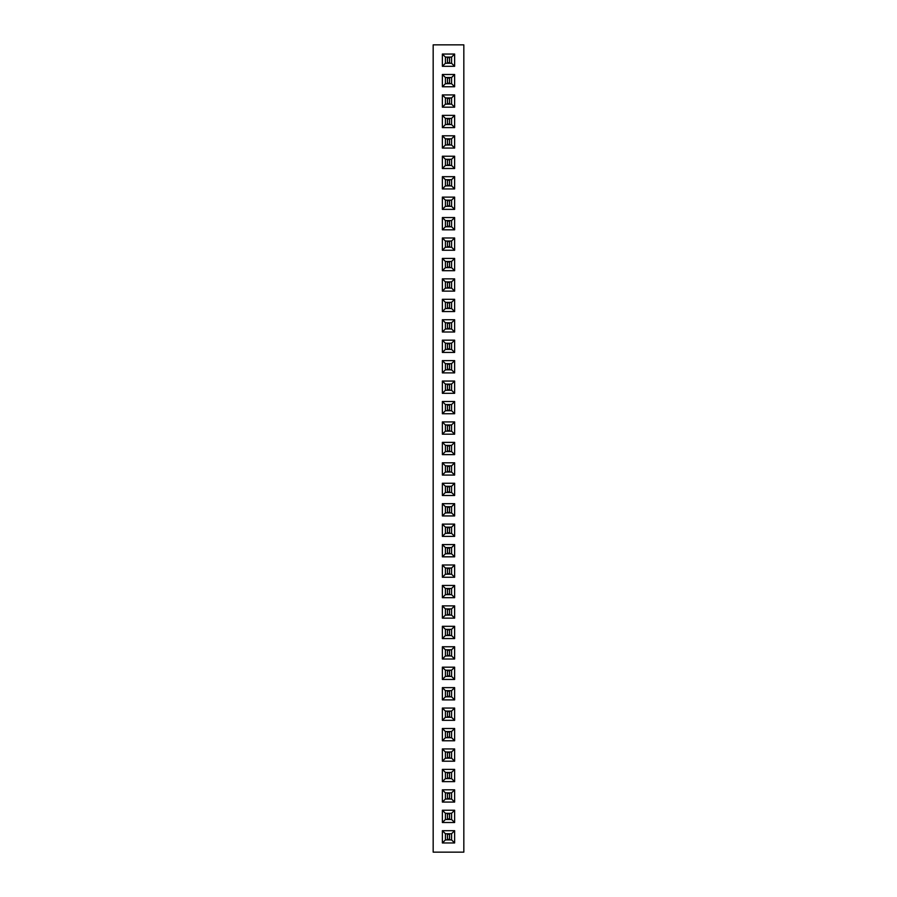 <?xml version="1.0" encoding="UTF-8"?>
<svg xmlns="http://www.w3.org/2000/svg" width="897" height="897" viewBox="0 0 897 897"><rect width="100%" height="100%" fill="white"/><g stroke="black" fill="none" stroke-linecap="round" stroke-linejoin="round"><path stroke-width="1.35" d="M463.827 852.15L463.827 44.85L433.173 44.85L433.173 852.15L463.827 852.15M454.633 536.384L454.633 524.117L442.367 524.117L442.367 536.384L454.633 536.384L451.583 533.334L451.583 527.167L445.417 527.167L445.417 533.334L451.583 533.334L451.561 527.189L445.439 527.189L445.439 533.323L451.561 533.323M454.633 503.688L442.367 503.688L442.367 515.943L454.633 515.943L454.633 503.688L451.583 506.727L445.417 506.727L445.417 512.905L451.583 512.905L451.583 506.727L445.439 506.749L445.439 512.882L451.561 512.882L451.561 506.749M454.633 495.503L454.633 483.248L442.367 483.248L442.367 495.503L454.633 495.503L451.583 492.464L451.583 486.286L445.417 486.286L445.417 492.464L451.583 492.464L451.561 486.309L445.439 486.309L445.439 492.442L451.561 492.442M442.367 454.633L454.633 454.633L454.633 442.367L442.367 442.367L442.367 454.633L445.417 451.583L451.583 451.583L451.583 445.417L445.417 445.417L445.417 451.583L451.561 451.561L451.561 445.439L445.439 445.439L445.439 451.561M454.633 462.807L442.367 462.807L442.367 475.074L454.633 475.074L454.633 462.807L451.583 465.857L445.417 465.857L445.417 472.024L451.583 472.024L451.583 465.857L445.439 465.868L445.439 472.001L451.561 472.001L451.561 465.868M442.367 372.883L454.633 372.883L454.633 360.616L442.367 360.616L442.367 372.883L445.417 369.833L451.583 369.833L451.583 363.666L445.417 363.666L445.417 369.833M442.367 381.057L442.367 393.312L454.633 393.312L454.633 381.057L442.367 381.057L445.417 384.095L445.417 390.273L451.583 390.273L451.583 384.095L445.417 384.095M442.367 421.926L442.367 434.193L454.633 434.193L454.633 421.926L442.367 421.926L445.417 424.976L445.417 431.143L451.583 431.143L451.583 424.976L445.417 424.976M454.633 413.752L454.633 401.497L442.367 401.497L442.367 413.752L454.633 413.752L451.583 410.714L451.583 404.536L445.417 404.536L445.417 410.714L451.583 410.714L451.561 404.558L445.439 404.558L445.439 410.691L451.561 410.691M442.367 352.443L454.633 352.443L454.633 340.176L442.367 340.176L442.367 352.443L445.417 349.393L451.583 349.393L451.583 343.226L445.417 343.226L445.417 349.393L451.561 349.37L451.561 343.248L445.439 343.248L445.439 349.37M442.367 332.002L454.633 332.002L454.633 319.736L442.367 319.736L442.367 332.002L445.417 328.964L451.583 328.964L451.583 322.785L445.417 322.785L445.417 328.964M442.367 299.306L442.367 311.562L454.633 311.562L454.633 299.306L442.367 299.306L445.417 302.345L445.417 308.523L451.583 308.523L451.583 302.345L445.417 302.345L445.439 308.501L451.561 308.501L451.561 302.367L445.439 302.367M442.367 74.485L442.367 86.751L454.633 86.751L454.633 74.485L442.367 74.485L445.417 77.534L445.417 83.701L451.583 83.701L451.583 77.534L445.417 77.534L445.439 83.679L451.561 83.679L451.561 77.546L445.439 77.546M454.633 107.18L454.633 94.925L442.367 94.925L442.367 107.18L454.633 107.18L451.583 104.142L451.583 97.964L445.417 97.964L445.417 104.142L451.583 104.142M454.633 115.365L442.367 115.365L442.367 127.621L454.633 127.621L454.633 115.365L451.583 118.404L445.417 118.404L445.417 124.582L451.583 124.582L451.583 118.404L445.439 118.426L445.439 124.56L451.561 124.56L451.561 118.426M442.367 135.795L442.367 148.061L454.633 148.061L454.633 135.795L442.367 135.795L445.417 138.844L445.417 145.011L451.583 145.011L451.583 138.844L445.417 138.844L445.439 145L451.561 145L451.561 138.867L445.439 138.867M454.633 237.985L442.367 237.985L442.367 250.252L454.633 250.252L454.633 237.985L451.583 241.035L445.417 241.035L445.417 247.202L451.583 247.202L451.583 241.035M442.367 197.116L442.367 209.371L454.633 209.371L454.633 197.116L442.367 197.116L445.417 200.154L445.417 206.332L451.583 206.332L451.583 200.154L445.417 200.154M454.633 229.811L454.633 217.556L442.367 217.556L442.367 229.811L454.633 229.811L451.583 226.773L451.583 220.595L445.417 220.595L445.417 226.773L451.583 226.773L451.561 220.617L445.439 220.617L445.439 226.75L451.561 226.75M454.633 188.942L454.633 176.675L442.367 176.675L442.367 188.942L454.633 188.942L451.583 185.892L451.583 179.725L445.417 179.725L445.417 185.892L451.583 185.892M442.367 168.501L454.633 168.501L454.633 156.235L442.367 156.235L442.367 168.501L445.417 165.452L451.583 165.452L451.583 159.285L445.417 159.285L445.417 165.452L451.561 165.429L451.561 159.307L445.439 159.307L445.439 165.429M442.367 258.426L442.367 270.692L454.633 270.692L454.633 258.426L442.367 258.426L445.417 261.476L445.417 267.642L451.583 267.642L451.583 261.476L445.417 261.476L445.439 267.62L451.561 267.62L451.561 261.498L445.439 261.498M442.367 291.133L454.633 291.133L454.633 278.866L442.367 278.866L442.367 291.133L445.417 288.083L451.583 288.083L451.583 281.905L445.417 281.905L445.417 288.083M442.367 667.189L442.367 679.444L454.633 679.444L454.633 667.189L442.367 667.189L445.417 670.227L445.417 676.405L451.583 676.405L451.583 670.227L445.417 670.227L445.439 676.383L451.561 676.383L451.561 670.25L445.439 670.25M454.633 659.015L454.633 646.748L442.367 646.748L442.367 659.015L454.633 659.015L451.583 655.965L451.583 649.798L445.417 649.798L445.417 655.965L451.583 655.965M442.367 638.574L454.633 638.574L454.633 626.308L442.367 626.308L442.367 638.574L445.417 635.524L451.583 635.524L451.583 629.358L445.417 629.358L445.417 635.524L451.561 635.502L451.561 629.38L445.439 629.38L445.439 635.502M454.633 577.264L454.633 564.998L442.367 564.998L442.367 577.264L454.633 577.264L451.583 574.215L451.583 568.036L445.417 568.036L445.417 574.215L451.583 574.215L451.561 568.059L445.439 568.059L445.439 574.192L451.561 574.192M454.633 585.438L442.367 585.438L442.367 597.694L454.633 597.694L454.633 585.438L451.583 588.477L445.417 588.477L445.417 594.655L451.583 594.655L451.583 588.477L445.439 588.499L445.439 594.633L451.561 594.633L451.561 588.499M442.367 618.134L454.633 618.134L454.633 605.867L442.367 605.867L442.367 618.134L445.417 615.095L451.583 615.095L451.583 608.917L445.417 608.917L445.417 615.095M454.633 556.824L454.633 544.557L442.367 544.557L442.367 556.824L454.633 556.824L451.583 553.774L451.583 547.607L445.417 547.607L445.417 553.774L451.583 553.774M442.367 728.499L442.367 740.765L454.633 740.765L454.633 728.499L442.367 728.499L445.417 731.548L445.417 737.715L451.583 737.715L451.583 731.548L445.417 731.548L445.439 737.693L451.561 737.693L451.561 731.571L445.439 731.571M442.367 708.058L442.367 720.325L454.633 720.325L454.633 708.058L442.367 708.058L445.417 711.108L445.417 717.275L451.583 717.275L451.583 711.108L445.417 711.108M454.633 699.884L454.633 687.629L442.367 687.629L442.367 699.884L454.633 699.884L451.583 696.846L451.583 690.668L445.417 690.668L445.417 696.846L451.583 696.846M442.367 769.379L442.367 781.635L454.633 781.635L454.633 769.379L442.367 769.379L445.417 772.418L445.417 778.596L451.583 778.596L451.583 772.418L445.417 772.418L445.439 778.574L451.561 778.574L451.561 772.44L445.439 772.44M442.367 761.205L454.633 761.205L454.633 748.939L442.367 748.939L442.367 761.205L445.417 758.156L451.583 758.156L451.583 751.989L445.417 751.989L445.417 758.156L451.561 758.133L451.561 752L445.439 752L445.439 758.133M454.633 789.82L442.367 789.82L442.367 802.075L454.633 802.075L454.633 789.82L451.583 792.858L445.417 792.858L445.417 799.036L451.583 799.036L451.583 792.858M454.633 842.956L454.633 830.689L442.367 830.689L442.367 842.956L454.633 842.956L451.583 839.906L451.583 833.739L445.417 833.739L445.417 839.906L451.583 839.906M454.633 810.249L442.367 810.249L442.367 822.515L454.633 822.515L454.633 810.249L451.583 813.299L445.417 813.299L445.417 819.466L451.583 819.466L451.583 813.299L445.439 813.321L445.439 819.454L451.561 819.454L451.561 813.321M442.367 66.311L454.633 66.311L454.633 54.044L442.367 54.044L442.367 66.311L445.417 63.261L451.583 63.261L451.583 57.094L445.417 57.094L445.417 63.261L451.561 63.25L451.561 57.116L445.439 57.116L445.439 63.25M454.633 524.117L451.583 527.167M442.367 536.384L445.417 533.334M442.367 524.117L445.417 527.167M442.367 503.688L445.417 506.727M454.633 515.943L451.583 512.905M442.367 515.943L445.417 512.905M454.633 483.248L451.583 486.286M442.367 495.503L445.417 492.464M442.367 483.248L445.417 486.286M454.633 454.633L451.583 451.583M442.367 442.367L445.417 445.417M454.633 442.367L451.583 445.417M442.367 462.807L445.417 465.857M454.633 475.074L451.583 472.024M442.367 475.074L445.417 472.024M454.633 372.883L451.583 369.833M442.367 360.616L445.417 363.666L445.439 369.811L451.561 369.811L451.561 363.677L445.439 363.677M454.633 360.616L451.583 363.666M442.367 393.312L445.417 390.273L451.561 390.251L451.561 384.118L445.439 384.118L445.439 390.251M454.633 381.057L451.583 384.095M454.633 393.312L451.583 390.273M442.367 434.193L445.417 431.143L451.561 431.132L451.561 424.999L445.439 424.999L445.439 431.132M454.633 421.926L451.583 424.976M454.633 434.193L451.583 431.143M454.633 401.497L451.583 404.536M442.367 413.752L445.417 410.714M442.367 401.497L445.417 404.536M454.633 352.443L451.583 349.393M442.367 340.176L445.417 343.226M454.633 340.176L451.583 343.226M454.633 332.002L451.583 328.964M442.367 319.736L445.417 322.785L445.439 328.941L451.561 328.941L451.561 322.808L445.439 322.808M454.633 319.736L451.583 322.785M442.367 311.562L445.417 308.523M454.633 299.306L451.583 302.345M454.633 311.562L451.583 308.523M442.367 86.751L445.417 83.701M454.633 74.485L451.583 77.534M454.633 86.751L451.583 83.701M454.633 94.925L451.583 97.964M442.367 107.18L445.417 104.142M442.367 94.925L445.417 97.964M442.367 115.365L445.417 118.404M454.633 127.621L451.583 124.582M442.367 127.621L445.417 124.582M442.367 148.061L445.417 145.011M454.633 135.795L451.583 138.844M454.633 148.061L451.583 145.011M442.367 237.985L445.417 241.035M454.633 250.252L451.583 247.202L451.561 241.058L445.439 241.058L445.439 247.191L451.561 247.191M442.367 250.252L445.417 247.202M442.367 209.371L445.417 206.332L451.561 206.31L451.561 200.177L445.439 200.177L445.439 206.31M454.633 197.116L451.583 200.154M454.633 209.371L451.583 206.332M454.633 217.556L451.583 220.595M442.367 229.811L445.417 226.773M442.367 217.556L445.417 220.595M454.633 176.675L451.583 179.725L445.439 179.736L445.439 185.87L451.561 185.87L451.561 179.736M442.367 188.942L445.417 185.892M442.367 176.675L445.417 179.725M454.633 168.501L451.583 165.452M442.367 156.235L445.417 159.285M454.633 156.235L451.583 159.285M442.367 270.692L445.417 267.642M454.633 258.426L451.583 261.476M454.633 270.692L451.583 267.642M454.633 291.133L451.583 288.083M442.367 278.866L445.417 281.905M454.633 278.866L451.583 281.905M442.367 679.444L445.417 676.405M454.633 667.189L451.583 670.227M454.633 679.444L451.583 676.405M454.633 646.748L451.583 649.798L445.439 649.809L445.439 655.942L451.561 655.942L451.561 649.809M442.367 659.015L445.417 655.965M442.367 646.748L445.417 649.798M454.633 638.574L451.583 635.524M442.367 626.308L445.417 629.358M454.633 626.308L451.583 629.358M454.633 564.998L451.583 568.036M442.367 577.264L445.417 574.215M442.367 564.998L445.417 568.036M442.367 585.438L445.417 588.477M454.633 597.694L451.583 594.655M442.367 597.694L445.417 594.655M454.633 618.134L451.583 615.095M442.367 605.867L445.417 608.917M454.633 605.867L451.583 608.917M454.633 544.557L451.583 547.607L445.439 547.63L445.439 553.752L451.561 553.752L451.561 547.63M442.367 556.824L445.417 553.774M442.367 544.557L445.417 547.607M442.367 740.765L445.417 737.715M454.633 728.499L451.583 731.548M454.633 740.765L451.583 737.715M442.367 720.325L445.417 717.275L451.561 717.264L451.561 711.13L445.439 711.13L445.439 717.264M454.633 708.058L451.583 711.108M454.633 720.325L451.583 717.275M454.633 687.629L451.583 690.668L445.439 690.69L445.439 696.823L451.561 696.823L451.561 690.69M442.367 699.884L445.417 696.846M442.367 687.629L445.417 690.668M442.367 781.635L445.417 778.596M454.633 769.379L451.583 772.418M454.633 781.635L451.583 778.596M454.633 761.205L451.583 758.156M442.367 748.939L445.417 751.989M454.633 748.939L451.583 751.989M442.367 789.82L445.417 792.858M454.633 802.075L451.583 799.036M442.367 802.075L445.417 799.036M454.633 830.689L451.583 833.739L445.439 833.75L445.439 839.884L451.561 839.884L451.561 833.75M442.367 842.956L445.417 839.906M442.367 830.689L445.417 833.739M442.367 810.249L445.417 813.299M454.633 822.515L451.583 819.466M442.367 822.515L445.417 819.466M454.633 66.311L451.583 63.261M442.367 54.044L445.417 57.094M454.633 54.044L451.583 57.094M445.439 104.119L451.561 104.119L451.561 97.986L445.439 97.986L445.439 104.119M445.439 288.06L451.561 288.06L451.561 281.927L445.439 281.927L445.439 288.06M445.439 615.073L451.561 615.073L451.561 608.94L445.439 608.94L445.439 615.073M445.439 799.014L451.561 799.014L451.561 792.881L445.439 792.881L445.439 799.014M447.48 533.323L447.48 527.189M449.52 533.323L449.52 527.189M447.48 532.807L449.52 532.807M447.48 527.694L449.52 527.694M447.48 512.882L447.48 506.749M449.52 512.882L449.52 506.749M447.48 512.366L449.52 512.366M447.48 507.265L449.52 507.265M447.48 492.442L447.48 486.309M449.52 492.442L449.52 486.309M447.48 491.926L449.52 491.926M447.48 486.824L449.52 486.824M447.48 451.561L447.48 445.439M449.52 451.561L449.52 445.439M447.48 451.056L449.52 451.056M447.48 445.944L449.52 445.944M447.48 472.001L447.48 465.868M449.52 472.001L449.52 465.868M447.48 471.497L449.52 471.497M447.48 466.384L449.52 466.384M447.48 369.811L447.48 363.677M449.52 369.811L449.52 363.677M447.48 369.306L449.52 369.306M447.48 364.193L449.52 364.193M447.48 390.251L447.48 384.118M449.52 390.251L449.52 384.118M447.48 389.735L449.52 389.735M447.48 384.634L449.52 384.634M447.48 431.132L447.48 424.999M449.52 431.132L449.52 424.999M447.48 430.616L449.52 430.616M447.48 425.503L449.52 425.503M447.48 410.691L447.48 404.558M449.52 410.691L449.52 404.558M447.48 410.176L449.52 410.176M447.48 405.074L449.52 405.074M447.48 349.37L447.48 343.248M449.52 349.37L449.52 343.248M447.48 348.866L449.52 348.866M447.48 343.753L449.52 343.753M447.48 328.941L447.48 322.808M449.52 328.941L449.52 322.808M447.48 328.425L449.52 328.425M447.48 323.312L449.52 323.312M447.48 308.501L447.48 302.367M449.52 308.501L449.52 302.367M447.48 307.985L449.52 307.985M447.48 302.883L449.52 302.883M447.48 83.679L447.48 77.546M449.52 83.679L449.52 77.546M447.48 83.174L449.52 83.174M447.48 78.061L449.52 78.061M447.48 104.119L447.48 97.986M449.52 104.119L449.52 97.986M447.48 103.615L449.52 103.615M447.48 98.502L449.52 98.502M447.48 124.56L447.48 118.426M449.52 124.56L449.52 118.426M447.48 124.044L449.52 124.044M447.48 118.942L449.52 118.942M447.48 145L447.48 138.867M449.52 145L449.52 138.867M447.48 144.484L449.52 144.484M447.48 139.371L449.52 139.371M447.48 247.191L447.48 241.058M449.52 247.191L449.52 241.058M447.48 246.675L449.52 246.675M447.48 241.562L449.52 241.562M447.48 206.31L447.48 200.177M449.52 206.31L449.52 200.177M447.48 205.794L449.52 205.794M447.48 200.693L449.52 200.693M447.48 226.75L447.48 220.617M449.52 226.75L449.52 220.617M447.48 226.235L449.52 226.235M447.48 221.133L449.52 221.133M447.48 185.87L447.48 179.736M449.52 185.87L449.52 179.736M447.48 185.365L449.52 185.365M447.48 180.252L449.52 180.252M447.48 165.429L447.48 159.307M449.52 165.429L449.52 159.307M447.48 164.925L449.52 164.925M447.48 159.812L449.52 159.812M447.48 267.62L447.48 261.498M449.52 267.62L449.52 261.498M447.48 267.115L449.52 267.115M447.48 262.002L449.52 262.002M447.48 288.06L447.48 281.927M449.52 288.06L449.52 281.927M447.48 287.556L449.52 287.556M447.48 282.443L449.52 282.443M447.48 676.383L447.48 670.25M449.52 676.383L449.52 670.25M447.48 675.867L449.52 675.867M447.48 670.765L449.52 670.765M447.48 655.942L447.48 649.809M449.52 655.942L449.52 649.809M447.48 655.438L449.52 655.438M447.48 650.325L449.52 650.325M447.48 635.502L447.48 629.38M449.52 635.502L449.52 629.38M447.48 634.998L449.52 634.998M447.48 629.885L449.52 629.885M447.48 574.192L447.48 568.059M449.52 574.192L449.52 568.059M447.48 573.688L449.52 573.688M447.48 568.575L449.52 568.575M447.48 594.633L447.48 588.499M449.52 594.633L449.52 588.499M447.48 594.117L449.52 594.117M447.48 589.015L449.52 589.015M447.48 615.073L447.48 608.94M449.52 615.073L449.52 608.94M447.48 614.557L449.52 614.557M447.48 609.444L449.52 609.444M447.48 553.752L447.48 547.63M449.52 553.752L449.52 547.63M447.48 553.247L449.52 553.247M447.48 548.134L449.52 548.134M447.48 737.693L447.48 731.571M449.52 737.693L449.52 731.571M447.48 737.188L449.52 737.188M447.48 732.075L449.52 732.075M447.48 717.264L447.48 711.13M449.52 717.264L449.52 711.13M447.48 716.748L449.52 716.748M447.48 711.635L449.52 711.635M447.48 696.823L447.48 690.69M449.52 696.823L449.52 690.69M447.48 696.307L449.52 696.307M447.48 691.206L449.52 691.206M447.48 778.574L447.48 772.44M449.52 778.574L449.52 772.44M447.48 778.058L449.52 778.058M447.48 772.956L449.52 772.956M447.48 758.133L447.48 752M449.52 758.133L449.52 752M447.48 757.629L449.52 757.629M447.48 752.516L449.52 752.516M447.48 799.014L447.48 792.881M449.52 799.014L449.52 792.881M447.48 798.498L449.52 798.498M447.48 793.385L449.52 793.385M447.48 839.884L447.48 833.75M449.52 839.884L449.52 833.75M447.48 839.379L449.52 839.379M447.48 834.266L449.52 834.266M447.48 819.454L447.48 813.321M449.52 819.454L449.52 813.321M447.48 818.939L449.52 818.939M447.48 813.826L449.52 813.826M447.48 63.25L447.48 57.116M449.52 63.25L449.52 57.116M447.48 62.734L449.52 62.734M447.48 57.621L449.52 57.621"/></g></svg>
